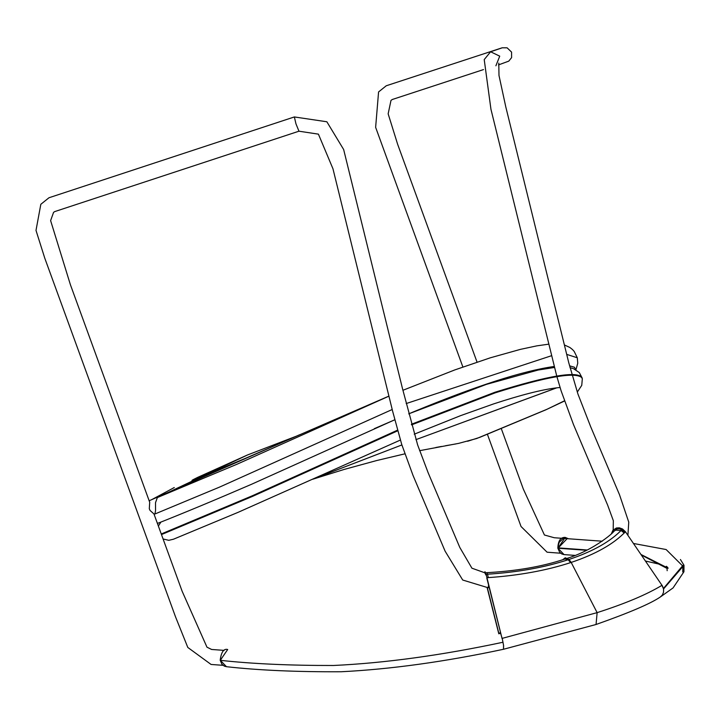 <?xml version="1.0" encoding="UTF-8"?>
<svg xmlns="http://www.w3.org/2000/svg" width="720" height="720" viewBox="0 0 720 720"><rect width="100%" height="100%" fill="white"/><g stroke="black" fill="none" stroke-linecap="round" stroke-linejoin="round"><path stroke-width="1.08" d="M564.057 554.598L557.964 548.226L565.218 537.408L568.503 538.767M564.858 538.506L562.923 538.749L559.224 542.259L558.405 545.13L558.576 548.271M567.135 538.668L557.964 548.226L586.611 550.296M641.313 554.967L667.062 568.422L667.152 570.708M661.662 584.766L663.552 588.933L684 565.254L680.427 559.503M663.534 588.933L663.552 592.173L662.364 595.035L660.294 597.015L673.065 587.916L683.937 571.761L684 565.254M683.046 566.406L682.749 571.941L682.893 565.461L663.453 588.474M668.169 568.215L640.98 554.472M587.232 549.99L558.504 547.911M226.467 666.693L220.302 660.321L227.691 649.503C223.758 648.441 221.256 652.032 220.185 660.276L221.922 664.2L224.325 666.135L226.413 666.693C258.561 670.302 296.811 671.985 341.181 671.751C390.843 669.249 444.951 661.752 503.505 649.269L503.541 645.309L502.317 638.955L500.724 633.699L500.076 632.52L499.59 633.627M220.302 660.321C251.964 663.822 289.683 665.55 333.459 665.487C384.957 663.084 441.486 655.335 503.028 642.24C441.486 655.335 384.957 663.084 333.459 665.487C289.683 665.55 251.964 663.822 220.302 660.321L220.401 660.15M556.749 376.047L490.95 109.278L484.218 59.589L490.617 51.768L499.734 56.169L495.891 65.79M556.92 376.668L561.114 390.843L573.471 424.512L607.644 505.125L613.341 520.704L613.161 531.81L615.699 530.1L621.153 530.559M621.162 530.568L624.249 533.088M568.152 559.746L570.654 562.599M488.619 585.216L488.088 587.736L462.717 580.032L445.104 551.16L413.028 475.443L401.724 444.447L392.688 411.444L332.964 168.777L318.411 134.145L298.962 131.202L295.956 123.831L294.354 116.946L48.969 197.757L40.824 204.3L36 230.409L44.784 258.201L175.518 616.824L187.803 647.451L211.086 664.461L223.029 665.316M224.136 650.376L211.608 649.467L206.973 647.181L182.133 591.228L153.963 513.954L150.048 510.444L149.301 508.707L149.706 502.263L70.38 284.652L50.616 220.608L53.577 212.355L54.702 211.599L298.962 131.202M488.349 577.701L487.188 572.787M150.048 510.444L149.301 508.707M414.234 434.187L460.629 415.638L493.461 403.956C520.785 394.992 541.836 389.628 556.614 387.855L560.07 387.477M564.426 400.833L546.912 409.311L476.775 438.489L458.649 443.376L419.607 450.684M404.847 453.843L376.659 460.548L344.169 469.431L312.732 479.241M163.089 538.983L168.795 540.324L173.493 539.208L238.095 512.334L400.356 440.073M577.287 392.112L581.751 385.362L582.327 378.774L581.634 377.487C574.794 371.736 545.949 376.866 495.09 392.868L411.552 424.881M397.656 430.821L252.486 496.413L161.487 534.573M556.596 387.855L415.917 439.641L556.767 387.837M313.443 478.917L401.886 444.942L313.173 479.034M554.499 367.47L538.101 370.044L486.423 384.372L410.526 413.163M394.749 419.814L374.346 428.652M411.39 424.26L494.892 392.265C549.477 375.255 578.565 370.512 582.165 378.018L582.228 378.405M161.262 533.979L252.18 495.837L397.476 430.2M581.634 377.487L581.391 377.244C574.551 371.484 545.715 376.605 494.892 392.598L411.471 424.575M397.566 430.515L252.468 496.098L161.379 534.294M562.716 559.737L565.263 557.784L569.025 559.449C593.307 551.34 611.136 541.188 622.512 528.984L625.437 531.72L662.517 586.098L663.597 589.275L663.543 592.182L662.364 595.044L660.24 597.042C650.601 603.63 629.208 612.783 596.052 624.492L597.132 612.639C625.203 603.63 646.83 594.513 662.022 585.297M624.825 532.494L622.152 529.839L619.425 528.813L616.869 528.939L613.404 531.549M486.81 578.043L502.101 638.694L486.099 574.281L485.964 575.064L484.83 572.778C515.574 571.248 542.304 566.64 565.02 558.981L565.02 558.981C595.377 550.233 616.806 529.533 613.341 531.639M484.578 572.805L484.974 571.689L486.099 574.281C516.951 572.472 544.599 567.522 569.034 559.458L571.185 562.428C546.354 570.564 518.283 575.649 486.972 577.701L486.099 574.29C516.951 572.463 544.59 567.513 569.025 559.449C593.316 551.349 611.145 541.188 622.521 528.984L619.362 527.832L616.419 527.985L612.918 530.28L611.424 533.655M596.052 624.492L503.514 649.269L503.604 645.606L502.218 638.361L597.132 612.639L571.185 562.428C595.746 554.157 613.836 543.924 625.437 531.72M498.942 633.771L487.359 587.781M487.17 587.79L498.798 633.798M296.631 436.086L247.374 455.022L197.694 477.369C191.43 480.456 190.386 481.176 194.562 479.511L244.854 458.577L388.908 396.108M191.997 480.411L194.562 479.511M413.64 411.867L408.708 413.874L413.595 411.804C476.082 385.938 522.963 370.827 554.247 366.471M392.211 409.509L219.681 487.044L154.854 514.026L155.547 510.732L155.52 502.668L157.347 497.574L247.374 455.022M157.347 497.574L236.718 464.355L388.926 396.162M402.912 390.285L454.761 369.936L490.221 357.84L520.425 349.362L536.868 345.852L548.757 344.169M174.267 487.548L151.272 499.878M157.23 522.9L158.04 523.215C184.446 512.766 215.55 499.815 251.343 484.362L394.74 419.778M569.538 365.823L574.488 367.245L575.73 369.711M568.143 559.737L565.02 558.981M197.694 477.369L197.955 478.098M406.179 403.56L551.592 355.698M566.703 354.384L577.296 357.768L577.755 363.249L575.928 369.819M564.003 554.598L561.825 553.986L559.602 552.141L557.847 548.19C558.108 540.756 560.565 537.165 565.218 537.408M564.012 554.598L574.965 555.39M645.453 561.024L658.998 564.102L667.062 568.422M666.324 566.28L666.999 566.802M667.233 567.009L667.701 567.477M560.664 553.23L547.092 552.204L521.037 526.5L487.368 434.187M683.037 566.325L666.126 549.531L633.465 543.474M602.262 541.206L562.464 538.335M561.717 538.281L554.265 537.741L544.428 535.005L523.323 489.069L501.219 428.418M477.045 362.115L397.656 144.333L388.152 113.832L390.996 100.404L392.265 99.504L483.489 69.588M501.741 47.979L490.617 51.768M462.879 367.011L375.633 127.332L378.576 91.944L386.253 85.77L502.173 47.799L507.114 47.826L511.578 52.11L511.605 57.618L508.779 61.128L498.519 64.899M498.789 63.117L498.987 75.447L505.782 106.857L568.746 362.691L577.917 393.975L590.688 426.744L619.497 494.712L628.758 522.144L627.903 535.329M612.648 532.404L613.17 531.801M484.92 572.823L471.924 568.206L459.792 547.425L428.175 472.833L417.636 444.915L402.57 388.917L343.647 149.508L326.853 121.77L294.354 116.946M488.088 587.736L489.222 587.592M149.157 500.76L299.727 434.709M467.613 441.261L479.772 437.355L545.94 409.779L564.489 401.013M455.805 443.943L451.152 444.753M449.991 444.96L445.536 445.734M441.495 446.454L435.807 447.507M160.668 522.432L158.382 526.059M570.015 367.668L573.462 368.649L579.312 372.573L582.165 378.018M564.381 344.943L569.907 347.49L572.463 349.515L574.182 351.405L577.296 357.768"/></g></svg>
